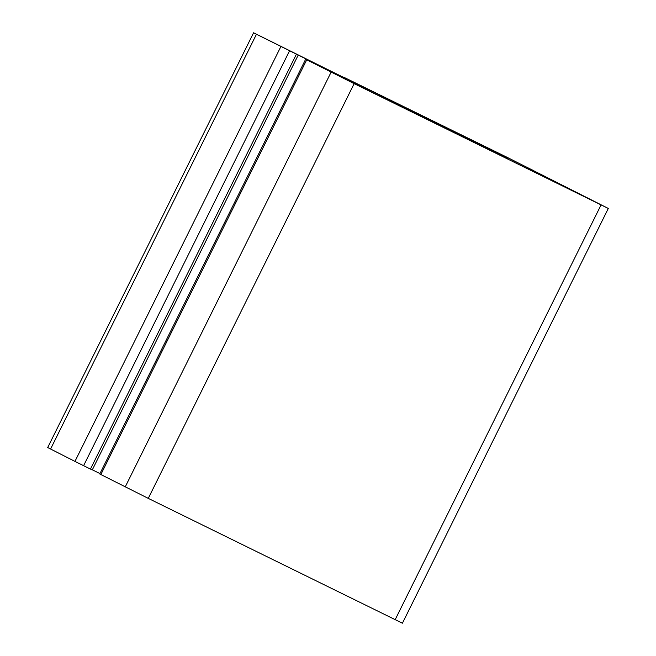 <?xml version="1.0" encoding="UTF-8"?>
<svg xmlns="http://www.w3.org/2000/svg" width="656" height="656" viewBox="0 0 656 656"><rect width="100%" height="100%" fill="white"/><g stroke="black" fill="none" stroke-linecap="round" stroke-linejoin="round"><path stroke-width="0.98" d="M370.287 90.954L348.254 79.925L370.287 90.954M507.457 158.35L485.424 147.329L507.457 158.35M516.01 163.09L571.77 190.453L516.01 163.09M343.514 77.096L507.728 157.62L608.309 208.452L354.15 83.64L305.647 59.237L345.728 79.073L327.483 69.659L253.577 32.8L343.4 77.326M608.309 208.452L402.423 623.2L148.272 498.38L99.769 473.985L305.647 59.237M99.958 473.591L92.34 469.803M298.144 55.211L92.258 469.958L74.948 461.406L47.691 447.548L253.577 32.8M498.691 153.266L533.599 170.626L498.691 153.266M568.686 188.764L600.839 204.746L568.686 188.764M262.621 37.326L293.56 52.677L262.621 37.326M328.648 70.815L363.547 88.183L328.648 70.815M361.177 86.871L434.608 123.057L361.177 86.871M378.635 94.62L422.899 116.104L497.018 153.725L378.586 94.735M540.888 174.463L580.544 194.463L529.343 168.608L544.185 176.005L537.149 172.561L540.733 174.783M395.166 619.699L601.052 204.951M148.272 498.38L354.15 83.64M125.222 486.908L331.108 72.16M100.844 474.542L306.721 59.794M90.446 469.081L296.332 54.333M83.591 465.711L289.468 50.963M74.948 461.406L280.825 46.658M50.569 449.04L256.447 34.292M481.037 145.911L481.25 145.476M464.325 137.703L464.645 137.055M451.008 131.151L451.377 130.405M444.547 127.945L444.916 127.19M431.295 121.253L431.648 120.54M422.53 116.842L422.899 116.104M408.13 109.667L408.491 108.929"/></g></svg>
